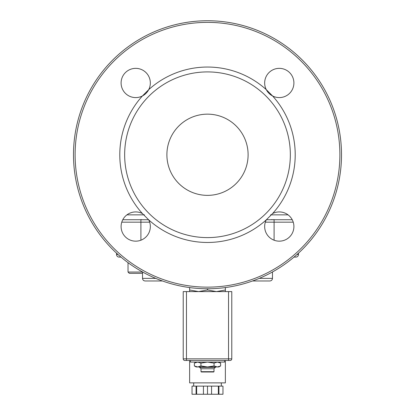 <?xml version="1.0" encoding="UTF-8"?>
<svg xmlns="http://www.w3.org/2000/svg" width="415" height="415" viewBox="0 0 415 415"><rect width="100%" height="100%" fill="white"/><g stroke="black" fill="none" stroke-linecap="round" stroke-linejoin="round"><path stroke-width="0.62" d="M266.285 89.656A14.618 14.618 0 0 1 276.981 68.537A14.618 14.618 0 0 1 293.721 85.277A14.618 14.618 0 0 1 266.285 89.656A87.715 87.715 0 0 0 148.715 89.656A14.618 14.618 0 0 1 142.402 95.974A87.715 87.715 0 0 0 142.402 213.543L148.715 219.857A87.715 87.715 0 0 0 266.285 219.857L272.598 213.543A87.715 87.715 0 0 0 272.598 95.974L266.285 89.656M272.598 213.543A14.618 14.618 0 0 1 293.721 224.24A14.618 14.618 0 0 1 276.981 240.98A14.618 14.618 0 0 1 266.285 219.857M148.715 219.857A14.618 14.618 0 0 1 135.715 241.162A14.618 14.618 0 0 1 121.507 223.104A14.618 14.618 0 0 1 142.402 213.543M142.402 95.974A14.618 14.618 0 0 1 121.097 82.974A14.618 14.618 0 0 1 139.155 68.766A14.618 14.618 0 0 1 148.715 89.656L142.402 95.974M166.892 154.759A40.608 40.608 0 0 1 227.804 119.593A40.608 40.608 0 0 1 227.804 189.925A40.608 40.608 0 0 1 166.892 154.759M207.5 366.959L196.129 366.959L194.37 365.947L197.654 366.959L200.938 365.947L207.5 366.959L214.062 365.947L217.346 366.959L207.5 366.959M220.63 365.947L218.871 366.959L217.346 366.959L220.63 365.947L220.63 363.104L217.346 362.088L214.062 363.104L207.5 362.088L200.938 363.104L197.654 362.088L194.37 363.104L194.37 365.947M214.062 365.947L214.062 363.104M200.938 365.947L200.938 363.104M190.444 360.464L190.444 362.088L224.557 362.088L224.557 360.464M218.913 386.126L222.974 386.126L222.974 394.25L218.363 394.25L218.363 386.126L218.913 386.126L218.913 394.25M196.637 394.25L196.088 394.25L196.088 386.126L196.637 386.126L196.637 394.25L218.363 394.25M196.088 394.25L192.026 394.25L192.026 386.126L196.088 386.126M203.438 394.25L203.438 386.126L218.363 386.126M211.562 394.25L211.562 386.126M207.5 394.25L207.5 386.126M196.637 386.126L203.438 386.126M193.691 382.879L193.691 386.126M189.634 360.464L189.634 382.879L225.366 382.879L225.366 360.464M186.465 291.589L183.217 291.589L183.217 358.84A1.624 1.624 0 0 0 184.841 360.464L230.159 360.464A1.624 1.624 0 0 0 231.783 358.84L231.783 291.589L186.465 291.589L186.465 358.84L183.217 358.84M207.5 371.996L213.673 371.996L214 371.674L201 371.674L201.327 371.996L207.5 371.996M214 371.674L214 368.748L201 368.748L201 371.674M215.401 366.959L215.401 367.342L199.599 367.342L199.599 366.959M189.634 291.589L189.629 289.997L198.562 291.589L207.495 289.997L216.428 291.589L225.366 289.997L225.366 291.589L225.366 287.569A134.009 134.009 0 0 0 252.543 280.971L269.875 280.971C271.452 280.815 272.318 279.949 272.473 278.372L259.251 278.372M225.371 289.997L225.371 287.569A134.009 134.009 0 0 0 252.543 280.971A134.009 134.009 0 0 1 225.371 287.569M207.495 289.997L207.495 288.767A134.009 134.009 0 0 0 323.555 87.752A134.009 134.009 0 0 0 91.445 87.752A134.009 134.009 0 0 0 207.5 288.767A134.009 134.009 0 0 0 323.555 87.752A134.009 134.009 0 0 0 91.445 87.752A134.009 134.009 0 0 0 207.5 288.767A134.009 134.009 0 0 0 323.555 87.752A134.009 134.009 0 0 0 91.445 87.752A134.009 134.009 0 0 0 207.5 288.767M189.629 289.997L189.629 287.569A134.009 134.009 0 0 1 162.457 280.971L145.126 280.971L162.457 280.971A134.009 134.009 0 0 0 189.629 287.569A134.009 134.009 0 0 1 162.457 280.971M142.527 273.335L129.324 273.335L142.527 273.335M117.995 254.494L116.537 254.494A2.599 2.599 0 0 0 119.136 257.093L120.978 257.093A134.009 134.009 0 0 0 128.028 262.659A134.009 134.009 0 0 1 120.978 257.093A134.009 134.009 0 0 0 128.028 262.659L128.028 272.038L129.324 273.335M272.473 278.372L272.473 271.96A134.009 134.009 0 0 0 294.022 257.093L295.864 257.093A2.599 2.599 0 0 0 298.463 254.494L298.463 253.166A134.009 134.009 0 0 0 303.49 61.249A134.009 134.009 0 0 0 111.511 61.249A134.009 134.009 0 0 0 116.537 253.166L116.537 254.494M298.463 254.494A2.599 2.599 0 0 1 295.864 257.093A2.599 2.599 0 0 0 298.463 254.494L297.005 254.494M151.978 216.241A82.839 82.839 0 0 1 207.5 71.914A82.839 82.839 0 0 1 284.82 184.504A82.839 82.839 0 0 1 151.978 216.241M271.037 219.732L274.382 219.649M271.83 219.587L271.415 219.649M143.964 219.732L139.041 219.732M141.442 219.587L140.612 219.649M292.222 219.732L266.352 219.732M122.778 219.732L140.903 219.732L140.903 222.17L149.665 222.17M148.648 219.732L140.903 219.732M272.473 271.96A134.009 134.009 0 0 0 294.022 257.093A134.009 134.009 0 0 1 272.473 271.96M298.463 253.166A134.009 134.009 0 0 0 303.49 61.249A134.009 134.009 0 0 0 111.511 61.249A134.009 134.009 0 0 0 116.537 253.166A134.009 134.009 0 0 1 111.511 61.249A134.009 134.009 0 0 1 303.49 61.249A134.009 134.009 0 0 1 298.463 253.166M207.5 287.144A132.385 132.385 0 0 0 322.149 88.566A132.385 132.385 0 0 0 92.851 88.566A132.385 132.385 0 0 0 207.5 287.144M228.535 360.464L228.535 358.84L186.465 358.84L186.465 360.464M231.783 358.84L228.535 358.84L228.535 291.589M142.527 272.038L128.028 272.038M155.75 278.372L142.527 278.372C142.682 279.949 143.549 280.815 145.126 280.971M140.903 240.212L140.903 222.17L121.766 222.17M144.493 214.861L126.928 214.861M288.072 214.861L270.507 214.861M265.335 222.17L293.234 222.17M274.097 219.732L274.097 240.212M196.129 362.088L194.37 363.104M218.871 362.088L220.63 363.104M221.309 382.879L221.309 386.126M214 368.748L215.401 367.342M201 368.748L199.599 367.342M142.527 278.372L142.527 271.96"/></g></svg>
